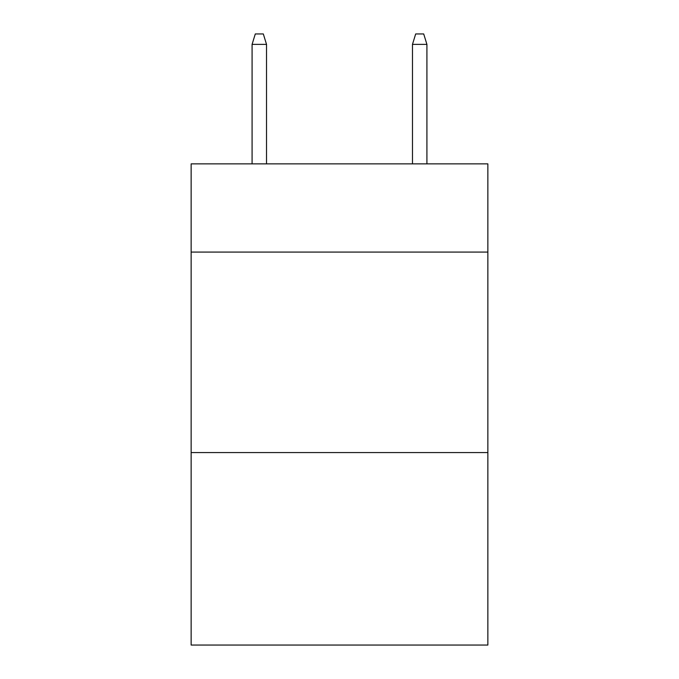 <?xml version="1.0" encoding="UTF-8"?>
<svg xmlns="http://www.w3.org/2000/svg" width="679" height="679" viewBox="0 0 679 679"><rect width="100%" height="100%" fill="white"/><g stroke="black" fill="none" stroke-linecap="round" stroke-linejoin="round"><path stroke-width="1.02" d="M487.861 252.087L487.861 163.868L191.138 163.868L191.138 252.087L487.861 252.087L487.861 645.05L191.138 645.05L191.138 252.087M487.861 452.579L191.138 452.579M266.524 163.868L266.524 44.373L252.087 44.373L252.087 163.868M252.087 44.373L255.296 33.95L263.316 33.95L266.524 44.373M412.476 44.373L415.684 33.95L423.704 33.95L426.913 44.373L412.476 44.373L412.476 163.868M426.913 44.373L426.913 163.868"/></g></svg>
